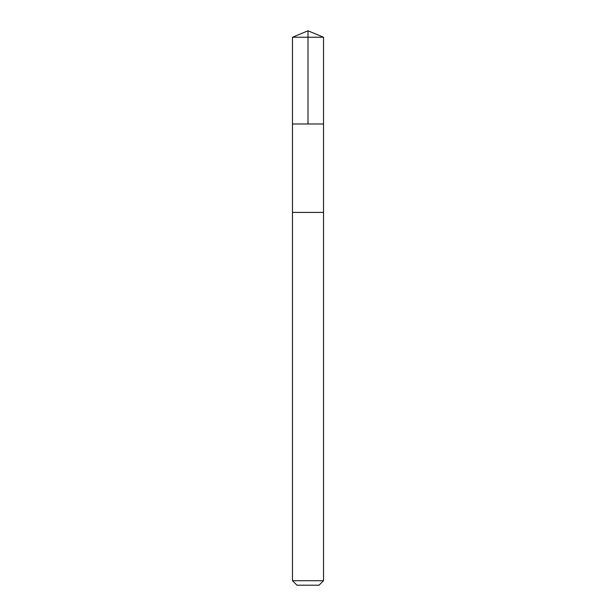 <?xml version="1.0" encoding="UTF-8"?>
<svg xmlns="http://www.w3.org/2000/svg" width="616" height="616" viewBox="0 0 616 616"><rect width="100%" height="100%" fill="white"/><g stroke="black" fill="none" stroke-linecap="round" stroke-linejoin="round"><path stroke-width="0.92" d="M292.469 123.985L323.531 123.985L323.531 37.237L292.469 37.237L292.469 123.985L323.531 123.985L323.523 212.42L292.477 212.42L292.469 123.985M322.099 212.42L292.469 212.42L292.469 580.719L323.531 580.719L323.531 212.42L322.099 212.42M323.531 580.719L319.05 585.2L296.95 585.2L292.469 580.719M292.469 37.237L308 30.8L308 123.985M308 30.8L323.531 37.237"/></g></svg>
